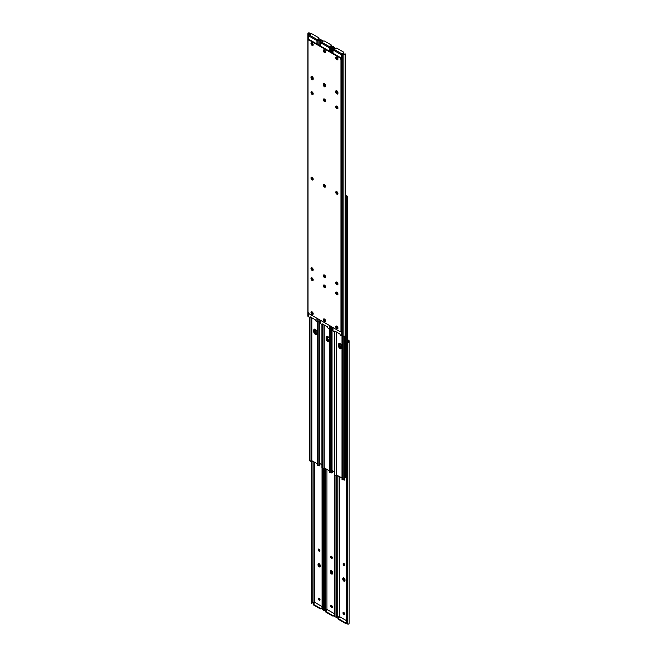 <?xml version="1.0" encoding="UTF-8"?>
<svg xmlns="http://www.w3.org/2000/svg" width="657" height="657" viewBox="0 0 657 657"><rect width="100%" height="100%" fill="white"/><g stroke="black" fill="none" stroke-linecap="round" stroke-linejoin="round"><path stroke-width="0.99" d="M320.033 599.71A1.092 0.632 -120 0 0 319.261 598.371L318.982 598.215A1.092 0.632 -120 0 0 318.44 598.157A1.092 0.632 -120 0 0 318.275 599.028A1.092 0.632 -120 0 0 318.982 599.997L319.261 600.153A1.092 0.632 -120 0 0 319.803 600.202A1.092 0.632 -120 0 0 320.033 599.71M318.349 549.876A1.092 0.632 -120 0 0 318.826 550.977A1.092 0.632 -120 0 0 319.663 551.264A1.092 0.632 -120 0 0 319.893 550.763L319.893 550.451A1.092 0.632 -120 0 0 319.417 549.351A1.092 0.632 -120 0 0 318.579 549.063A1.092 0.632 -120 0 0 318.349 549.556L318.867 549.26A1.092 0.632 60 0 1 318.9 549.022M320.222 565.562A1.552 0.895 -120 0 0 319.54 564.002A1.552 0.895 -120 0 0 318.349 563.591A1.552 0.895 -120 0 0 318.021 564.297L318.021 564.93A1.552 0.895 -120 0 0 318.702 566.49A1.552 0.895 -120 0 0 319.902 566.909A1.552 0.895 -120 0 0 320.222 566.203L320.222 565.562M318.629 465.238A1.092 0.632 -120 0 0 319.663 465.78A1.092 0.632 -120 0 0 319.893 465.279L319.893 464.967A1.092 0.632 -120 0 0 319.655 464.187M315.097 602.658L314.563 602.173L314.563 462.142M322.037 606.567L315.179 602.609L313.496 603.578A0.969 0.558 0 0 0 313.496 604.366L313.496 604.966L320.016 608.727L320.016 608.127L313.496 604.366M322.037 467.899L322.086 609.129A1.454 1.191 180 0 0 322.521 609.712L323.49 609.86A1.881 1.084 0 0 0 323.646 609.795M311.533 602.954L312.527 602.954A1.158 0.665 180 0 1 313.003 602.855L313.151 461.329M322.086 609.129L322.086 467.948L322.538 468.334M313.496 602.732L314.268 602.288M311.27 603.216L312.527 602.954M311.993 602.88L311.993 460.664M311.944 602.609L311.944 460.631M311.311 602.609L311.311 461.009M311.27 602.88L311.27 461.058M320 599.948A1.092 0.632 60 0 1 319.77 599.857L319.499 599.693A1.092 0.632 60 0 1 318.76 598.116M319.86 551.009A1.092 0.632 60 0 1 318.867 549.581M319.056 563.632A1.552 0.895 -120 0 0 319.056 563.706L318.538 564.002A1.552 0.895 60 0 1 318.645 563.517A1.552 0.895 -120 0 0 318.538 564.002L318.538 564.634L318.538 564.002L318.021 564.297M320.107 566.687A1.552 0.895 60 0 1 318.538 564.634A1.552 0.895 -120 0 0 319.639 566.539A1.552 0.895 -120 0 0 320.107 566.687M319.86 465.517A1.092 0.632 60 0 1 319.277 465.123M322.037 608.349L321.388 608.727A0.969 0.558 180 0 1 320.016 608.727M313.496 604.966A0.969 0.558 180 0 1 313.217 604.563L313.217 603.972M320.016 608.127A0.969 0.558 0 0 0 321.388 608.127L322.037 607.75M319.064 549.08A1.552 0.895 -120 0 0 319.893 550.648M319.056 563.706L319.056 564.338A1.552 0.895 -120 0 0 320.148 566.235A1.552 0.895 -120 0 0 320.214 566.277M344.391 580.829A1.552 0.895 -120 0 0 344.868 580.977A1.552 0.895 60 0 1 343.299 578.932A1.552 0.895 -120 0 0 344.391 580.829M343.816 577.922A1.552 0.895 -120 0 0 343.808 577.996L343.808 578.628A1.552 0.895 -120 0 0 344.909 580.533A1.552 0.895 -120 0 0 344.974 580.566M331.465 605.417A1.552 0.895 -120 0 0 332.409 606.92M319.08 598.272A1.552 0.895 -120 0 0 320.025 599.775M332.015 573.684A1.552 0.895 -120 0 0 332.491 573.832A1.552 0.895 60 0 1 330.914 571.779A1.552 0.895 -120 0 0 332.015 573.684M331.432 570.777A1.552 0.895 -120 0 0 331.432 570.851L331.432 571.483A1.552 0.895 -120 0 0 332.532 573.389A1.552 0.895 -120 0 0 332.598 573.421M343.841 612.562A1.552 0.895 -120 0 0 344.785 614.073M343.816 563.378A1.552 0.895 -120 0 0 344.654 564.946M331.44 556.224A1.552 0.895 -120 0 0 332.27 557.801M343.808 577.996L343.299 578.932L343.299 578.291A1.552 0.895 60 0 1 343.406 577.807A1.552 0.895 -120 0 0 343.299 578.291L342.782 579.228A1.552 0.895 -120 0 0 343.463 580.788A1.552 0.895 -120 0 0 344.654 581.199A1.552 0.895 -120 0 0 344.974 580.492L344.974 579.86A1.552 0.895 -120 0 0 344.301 578.3A1.552 0.895 -120 0 0 343.102 577.881A1.552 0.895 -120 0 0 342.782 578.595M331.029 570.662A1.552 0.895 -120 0 0 330.914 571.147L330.914 571.779L330.914 571.147A1.552 0.895 60 0 1 331.029 570.662M332.409 606.854A1.092 0.632 -120 0 0 331.637 605.516L331.366 605.36A1.092 0.632 -120 0 0 330.816 605.302A1.092 0.632 -120 0 0 330.652 606.181A1.092 0.632 -120 0 0 331.366 607.142L331.637 607.298A1.092 0.632 -120 0 0 332.179 607.355A1.092 0.632 -120 0 0 332.409 606.854M330.726 557.021A1.092 0.632 -120 0 0 331.202 558.122A1.092 0.632 -120 0 0 332.048 558.409A1.092 0.632 -120 0 0 332.27 557.916L332.27 557.596A1.092 0.632 -120 0 0 331.793 556.495A1.092 0.632 -120 0 0 330.956 556.208A1.092 0.632 -120 0 0 330.726 556.709L331.243 556.405A1.092 0.632 60 0 1 331.276 556.167M332.598 572.715A1.552 0.895 -120 0 0 331.916 571.147A1.552 0.895 -120 0 0 330.726 570.736A1.552 0.895 -120 0 0 330.405 571.442L330.405 572.075A1.552 0.895 -120 0 0 331.079 573.643A1.552 0.895 -120 0 0 332.278 574.054A1.552 0.895 -120 0 0 332.598 573.347L332.598 572.715M331.013 472.383A1.092 0.632 -120 0 0 332.048 472.925A1.092 0.632 -120 0 0 332.27 472.424L332.27 472.112A1.092 0.632 -120 0 0 332.04 471.332M327.473 609.803L326.948 609.318L326.948 469.295M334.413 613.712L327.556 609.753L325.88 610.723A0.969 0.558 0 0 0 325.88 611.511L325.88 612.11L332.393 615.872L332.393 615.281L325.88 611.511M334.306 331.654L334.306 474.683L335.21 475.249L334.405 475.036L334.462 616.274A1.454 1.191 180 0 0 334.906 616.857L335.875 617.005A1.881 1.084 0 0 0 336.023 616.948M323.917 610.098L324.903 610.098A1.158 0.665 180 0 1 325.379 610L325.527 468.474M334.462 616.274L334.462 475.093L334.914 475.479L334.906 616.857M325.872 609.877L326.644 609.433M324.369 610.361L324.903 610.098M324.369 610.024L324.369 467.809M324.328 609.753L324.328 467.776M323.696 609.753L323.696 468.162M323.646 610.024L323.646 468.203M332.376 607.093A1.092 0.632 60 0 1 332.155 607.002L331.875 606.846A1.092 0.632 60 0 1 331.136 605.269M332.237 558.154A1.092 0.632 60 0 1 331.243 556.725M332.237 472.67A1.092 0.632 60 0 1 331.662 472.268M334.413 615.494L333.764 615.872A0.969 0.558 180 0 1 332.393 615.872M325.88 612.11A0.969 0.558 180 0 1 325.593 611.716L325.593 611.117M332.393 615.281A0.969 0.558 0 0 0 333.764 615.281L334.413 614.903M344.785 613.999A1.092 0.632 -120 0 0 344.013 612.661L343.742 612.505A1.092 0.632 -120 0 0 343.2 612.447A1.092 0.632 -120 0 0 343.028 613.326A1.092 0.632 -120 0 0 343.742 614.287L344.013 614.443A1.092 0.632 -120 0 0 344.564 614.5A1.092 0.632 -120 0 0 344.785 613.999M343.11 564.166A1.092 0.632 -120 0 0 343.586 565.266A1.092 0.632 -120 0 0 344.424 565.562A1.092 0.632 -120 0 0 344.654 565.061L344.654 564.741A1.092 0.632 -120 0 0 344.178 563.649A1.092 0.632 -120 0 0 343.332 563.353A1.092 0.632 -120 0 0 343.11 563.854L343.619 563.558A1.092 0.632 60 0 1 343.652 563.32M343.389 479.536A1.092 0.632 -120 0 0 344.424 480.078A1.092 0.632 -120 0 0 344.654 479.577L344.654 479.257A1.092 0.632 -120 0 0 344.416 478.485M339.85 616.948L339.324 616.463L339.324 476.44M346.797 620.857L339.932 616.898L338.256 617.867A0.969 0.558 0 0 0 338.256 618.664L338.256 619.255L344.769 623.017L344.769 622.425L338.256 618.664M347.454 340.236L348.432 340.802L348.432 341.624A1.158 0.665 180 0 1 348.251 341.985L348.251 342.552A1.881 1.084 0 0 0 349.163 341.624L349.163 340.975A1.454 0.838 0 0 0 348.736 340.383L347.454 339.636M346.847 623.419L346.847 343.586L346.847 623.419A1.454 1.191 180 0 0 347.282 624.002L348.251 624.15A1.881 1.084 0 0 0 349.163 623.222L349.163 341.624M336.294 617.243L337.279 617.243A1.158 0.665 180 0 1 337.755 617.145L337.903 475.619M348.251 342.552L347.282 343.011A1.454 1.191 180 0 0 346.847 343.586M346.797 343.866L346.847 343.168A1.454 1.191 0 0 1 347.282 342.584L348.251 341.985M338.256 617.022L339.028 616.578M336.031 617.514L337.279 617.243M336.754 617.178L336.754 474.954M336.704 616.898L336.704 474.929M336.072 616.898L336.072 475.307M336.023 617.178L336.023 475.348M344.753 614.238A1.092 0.632 60 0 1 344.531 614.147L344.26 613.991A1.092 0.632 60 0 1 343.521 612.414M344.621 565.299A1.092 0.632 60 0 1 343.619 563.87M344.621 479.815A1.092 0.632 60 0 1 344.038 479.421M346.797 622.639L346.14 623.017A0.969 0.558 180 0 1 344.769 623.017M338.256 619.255A0.969 0.558 180 0 1 337.969 618.861L337.969 618.27M344.769 622.425A0.969 0.558 0 0 0 346.14 622.425L346.797 622.048M316.978 333.526A2.3 1.33 60 0 1 315.261 330.66L315.261 329.387A2.3 1.33 60 0 1 315.27 329.297M314.834 329.141A2.3 1.33 -120 0 0 314.752 329.691L314.752 330.956A2.3 1.33 -120 0 0 316.896 333.978M312.633 177.833A0.887 0.517 0 0 0 312.847 178.367L313.011 178.458M339.513 343.422A2.423 1.396 -120 0 0 339.423 344.013L339.423 345.196A2.423 1.396 -120 0 0 341.139 348.169A2.423 1.396 -120 0 0 341.615 348.366M314.76 329.124A2.423 1.396 -120 0 0 314.662 329.715L314.662 330.906A2.423 1.396 -120 0 0 316.378 333.879A2.423 1.396 -120 0 0 316.855 334.076M327.137 336.277A2.423 1.396 -120 0 0 327.046 336.869L327.046 338.051A2.423 1.396 -120 0 0 328.755 341.024A2.423 1.396 -120 0 0 329.239 341.221M344.416 477.163A1.938 1.117 -120 0 0 344.72 476.35L344.72 336.047M344.72 476.35L345.237 476.054L345.237 335.826M319.228 463.21L321.93 464.77M332.04 470.609L334.306 471.923M345.237 476.054A1.938 1.117 60 0 1 344.835 476.941L344.416 477.179M329.354 340.671A2.3 1.33 60 0 1 327.646 337.805L327.646 336.54A2.3 1.33 60 0 1 327.646 336.441M327.211 336.285A2.3 1.33 -120 0 0 327.129 336.836L327.129 338.1A2.3 1.33 -120 0 0 329.272 341.123M325.01 184.978A0.887 0.517 0 0 0 325.223 185.512L325.387 185.611M341.73 347.816A2.3 1.33 60 0 1 340.022 344.95L340.022 343.685A2.3 1.33 60 0 1 340.022 343.586M339.595 343.43A2.3 1.33 -120 0 0 339.505 343.981L339.505 345.245A2.3 1.33 -120 0 0 341.648 348.267M337.394 192.123A0.887 0.517 0 0 0 337.599 192.657L337.772 192.756M344.564 477.089L344.67 477.154A0.887 0.517 0 0 0 346.058 477.048L346.132 476.925A1.158 0.665 180 0 1 346.551 476.456L347.356 475.947M345.73 196.821A0.887 0.517 0 0 0 346.058 196.64L346.132 196.517A1.158 0.665 180 0 1 346.551 196.049L346.149 195.696A1.881 1.084 0 0 0 345.73 195.942M346.149 195.696L347.003 196.016L346.149 195.696M347.454 342.478L347.454 196.615L346.551 196.049L347.356 196.262L347.356 342.535M313.718 331.547A2.3 1.33 -120 0 0 314.728 333.871A2.3 1.33 -120 0 0 316.502 334.487A2.3 1.33 -120 0 0 316.978 333.428L316.978 332.163A2.3 1.33 -120 0 0 315.976 329.847A2.3 1.33 -120 0 0 314.202 329.231A2.3 1.33 -120 0 0 313.718 330.282L313.718 331.547L314.235 331.251L314.235 329.986A2.3 1.33 60 0 1 314.481 329.132M317.232 463.686L311.574 460.606A1.881 1.084 180 0 1 310.851 461.304L309.997 460.984L310.851 461.304M316.731 334.282A2.3 1.33 60 0 1 315.073 333.386A2.3 1.33 60 0 1 314.235 331.251M309.644 460.738L310.449 460.951L309.546 460.385L309.997 460.984L309.997 317.487L310.038 316.773L315.179 319.737L315.475 320.78L316.953 321.634A1.454 0.838 180 0 0 317.98 321.881L319.097 321.881A1.881 1.084 180 0 0 320.214 321.667M309.546 317.364L309.546 460.385M309.899 317.52L309.899 460.697M317.232 321.758L317.232 465.164L318.202 465.427A1.158 0.665 0 0 1 319.015 465.181L319.228 465.148A0.887 0.517 180 0 0 319.655 464.704L319.655 321.831M317.274 321.774L317.274 464.951M317.807 321.873L317.807 465.156M317.939 321.881L317.939 465.534M326.102 338.692A2.3 1.33 -120 0 0 327.104 341.016A2.3 1.33 -120 0 0 328.878 341.632A2.3 1.33 -120 0 0 329.354 340.572L329.354 339.308A2.3 1.33 -120 0 0 328.352 336.992A2.3 1.33 -120 0 0 326.578 336.376A2.3 1.33 -120 0 0 326.102 337.427L326.102 338.692L326.611 337.131A2.3 1.33 60 0 1 326.866 336.277M329.609 470.831L323.958 467.759A1.881 1.084 180 0 1 323.236 468.449L322.373 468.129L323.236 468.449M329.108 341.435A2.3 1.33 60 0 1 327.457 340.531A2.3 1.33 60 0 1 326.611 338.396M322.02 467.891L322.825 468.096L321.93 467.538L322.373 468.129L322.373 324.632M321.93 324.509L321.93 467.538M322.283 324.665L322.283 467.841M329.609 328.911L329.609 472.309L330.578 472.572A1.158 0.665 0 0 1 331.391 472.334L331.604 472.293A0.887 0.517 180 0 0 332.04 471.849L332.04 328.976M329.658 328.919L329.658 472.096M330.184 329.017L330.184 472.301M330.323 329.026L330.323 472.679M338.478 345.845A2.3 1.33 -120 0 0 339.48 348.161A2.3 1.33 -120 0 0 341.262 348.777A2.3 1.33 -120 0 0 341.739 347.725L341.739 346.453A2.3 1.33 -120 0 0 340.728 344.137A2.3 1.33 -120 0 0 338.955 343.521A2.3 1.33 -120 0 0 338.478 344.572L338.478 345.845L338.996 344.276A2.3 1.33 60 0 1 339.242 343.422M341.993 477.976L336.335 474.904A1.881 1.084 180 0 1 335.612 475.594L334.75 475.274L335.612 475.594M341.484 348.58A2.3 1.33 60 0 1 339.833 347.676A2.3 1.33 60 0 1 338.996 345.549M334.659 331.81L334.75 475.274L334.75 331.777L334.791 331.062L339.932 334.035L340.227 335.078L341.706 335.924A1.454 0.838 180 0 0 342.732 336.17L343.849 336.17A1.881 1.084 180 0 0 345.467 335.645L345.467 54.046A1.881 1.084 180 0 1 343.849 54.572L342.773 54.687L343.997 54.145A1.158 0.665 0 0 0 344.473 54.046L345.467 54.046L344.999 53.784M341.993 336.055L341.993 479.454L342.962 479.717A1.158 0.665 0 0 1 343.767 479.479L343.981 479.438A0.887 0.517 180 0 0 344.416 479.002L344.416 336.121M342.034 336.072L342.034 479.249M342.56 336.17L342.56 479.446M342.699 336.17L342.699 479.824M311.952 311.788A1.092 0.632 -120 0 0 311.927 311.804A1.092 0.632 -120 0 0 311.755 312.683A1.092 0.632 -120 0 0 312.469 313.644L312.74 313.8A1.092 0.632 -120 0 0 313.184 313.898M311.952 42.779A1.092 0.632 -120 0 0 311.927 42.795A1.092 0.632 -120 0 0 311.755 43.674A1.092 0.632 -120 0 0 312.469 44.635L312.74 44.791A1.092 0.632 -120 0 0 313.184 44.89M313.184 279.907A1.552 0.895 60 0 1 312.026 277.968A1.552 0.895 60 0 1 312.026 277.895M311.615 277.78A1.552 0.895 -120 0 0 311.508 278.264A1.552 0.895 -120 0 0 313.085 280.317A1.552 0.895 -120 0 1 312.609 280.161A1.552 0.895 -120 0 1 311.615 277.78M313.159 313.446L312.987 313.348A1.092 0.632 60 0 1 312.215 311.935M313.159 44.438L312.987 44.339A1.092 0.632 60 0 1 312.215 42.927M313.184 93.623A1.092 0.632 60 0 1 312.346 92.259L312.346 92.054M313.184 79.078A1.552 0.895 60 0 1 312.026 77.14L312.026 76.508A1.552 0.895 60 0 1 312.026 76.434M313.184 179.115A1.092 0.632 60 0 1 312.346 177.743L312.346 177.538M313.184 269.625A1.092 0.632 60 0 1 312.346 268.253L312.346 268.056M308.765 35.429L308.576 33.696L307.837 33.778A1.881 1.084 180 0 1 308.749 32.85L309.718 32.998A1.454 1.191 0 0 1 310.153 33.581L310.203 34.361M317.98 44.586L317.98 40.422L316.682 39.929L316.953 40.742L319.097 40.282L319.097 45.234M319.097 39.872L319.245 39.855A1.158 0.665 0 0 0 319.721 39.757L320.706 39.757A1.881 1.084 180 0 1 319.097 40.282M310.203 34.271L310.153 34A1.454 1.191 180 0 0 309.718 33.417L308.749 33.417A1.158 0.665 0 0 0 308.576 33.696M310.498 317.2L309.743 317.471L308.264 316.617A1.454 0.838 180 0 1 307.837 316.025L307.837 34.566L308.264 35.733L308.798 35.371A0.731 0.419 -60 0 1 309.176 34.952L317.068 39.502L318.744 38.533A0.969 0.558 0 0 0 318.744 37.745L312.231 33.983A0.969 0.558 0 0 0 310.86 33.983L309.176 34.952M318.744 39.978L319.245 39.855M320.238 39.486L320.969 39.486L320.977 40.052M307.969 35.338L308.568 35.273M307.837 34.123L307.837 34.566L308.568 34.098M311.968 91.808A1.092 0.632 -120 0 0 311.837 92.235L311.837 92.555A1.092 0.632 -120 0 0 312.313 93.655A1.092 0.632 -120 0 0 313.151 93.943A1.092 0.632 -120 0 0 313.184 93.926M310.991 77.731A1.552 0.895 -120 0 0 311.673 79.3A1.552 0.895 -120 0 0 312.872 79.711A1.552 0.895 -120 0 0 313.192 79.004L313.192 78.372A1.552 0.895 -120 0 0 312.091 76.467A1.552 0.895 -120 0 0 311.319 76.393A1.552 0.895 -120 0 0 310.991 77.099L310.991 77.731L311.508 76.803A1.552 0.895 -120 0 1 311.615 76.319A1.552 0.895 -120 0 0 311.508 76.803L311.508 77.436A1.552 0.895 -120 0 0 313.085 79.489A1.552 0.895 -120 0 1 311.508 77.436L312.026 77.14M311.968 177.291A1.092 0.632 -120 0 0 311.837 177.719L311.837 178.039A1.092 0.632 -120 0 0 312.313 179.139A1.092 0.632 -120 0 0 313.151 179.427A1.092 0.632 -120 0 0 313.184 179.41M311.968 267.81A1.092 0.632 -120 0 0 311.837 268.237L311.837 268.557A1.092 0.632 -120 0 0 312.313 269.649A1.092 0.632 -120 0 0 313.151 269.945A1.092 0.632 -120 0 0 313.184 269.928M316.707 40.488L308.503 35.749L308.798 35.371M317.068 39.502A0.731 0.419 120 0 0 316.682 39.929M319.031 38.139L319.031 38.73A0.969 0.558 180 0 1 318.744 39.133L317.15 40.052M336.852 194.185A1.552 0.895 -120 0 0 337.624 194.258A1.552 0.895 -120 0 0 337.862 193.018A1.552 0.895 -120 0 0 336.852 191.647A1.552 0.895 -120 0 0 336.072 191.573A1.552 0.895 -120 0 0 335.834 192.813A1.552 0.895 -120 0 0 336.852 194.185M336.376 191.499A1.552 0.895 -120 0 0 337.361 193.889A1.552 0.895 -120 0 0 337.838 194.037M336.852 328.689A1.552 0.895 -120 0 0 337.624 328.763A1.552 0.895 -120 0 0 337.862 327.523A1.552 0.895 -120 0 0 336.852 326.151A1.552 0.895 -120 0 0 336.072 326.077A1.552 0.895 -120 0 0 335.834 327.317A1.552 0.895 -120 0 0 336.852 328.689M336.376 326.003A1.552 0.895 -120 0 0 337.361 328.393A1.552 0.895 -120 0 0 337.838 328.541M336.852 294.755A1.552 0.895 -120 0 0 337.624 294.829A1.552 0.895 -120 0 0 337.862 293.589A1.552 0.895 -120 0 0 336.852 292.217A1.552 0.895 -120 0 0 336.072 292.143A1.552 0.895 -120 0 0 335.834 293.392A1.552 0.895 -120 0 0 336.852 294.755M337.361 294.459A1.552 0.895 -120 0 0 337.838 294.607A1.552 0.895 -120 0 1 336.269 292.554A1.552 0.895 -120 0 1 336.376 292.069A1.552 0.895 -120 0 0 337.361 294.459M336.852 284.695A1.552 0.895 -120 0 0 337.624 284.777A1.552 0.895 -120 0 0 337.862 283.528A1.552 0.895 -120 0 0 336.852 282.165A1.552 0.895 -120 0 0 336.072 282.083A1.552 0.895 -120 0 0 335.834 283.331A1.552 0.895 -120 0 0 336.852 284.695M336.376 282.017A1.552 0.895 -120 0 0 337.361 284.399A1.552 0.895 -120 0 0 337.838 284.547M336.852 108.701A1.552 0.895 -120 0 0 337.624 108.775A1.552 0.895 -120 0 0 337.862 107.534A1.552 0.895 -120 0 0 336.852 106.163A1.552 0.895 -120 0 0 336.072 106.089A1.552 0.895 -120 0 0 335.834 107.329A1.552 0.895 -120 0 0 336.852 108.701M336.376 106.015A1.552 0.895 -120 0 0 337.361 108.405A1.552 0.895 -120 0 0 337.838 108.553M336.852 90.765A1.552 0.895 -120 0 0 336.072 90.682A1.552 0.895 -120 0 0 335.752 91.397L335.752 92.029A1.552 0.895 -120 0 0 336.433 93.59A1.552 0.895 -120 0 0 337.624 94.008A1.552 0.895 -120 0 0 337.944 93.294L337.944 92.662A1.552 0.895 -120 0 0 336.852 90.765M337.944 93.368A1.552 0.895 60 0 1 336.778 91.438L336.269 91.734L336.269 91.101A1.552 0.895 -120 0 1 336.376 90.609A1.552 0.895 -120 0 0 336.269 91.101L336.269 91.734A1.552 0.895 -120 0 0 337.838 93.779A1.552 0.895 -120 0 1 336.269 91.734L335.752 92.029M312.091 179.887A1.552 0.895 -120 0 0 312.872 179.969A1.552 0.895 -120 0 0 313.11 178.72A1.552 0.895 -120 0 0 312.091 177.357A1.552 0.895 -120 0 0 311.319 177.283A1.552 0.895 -120 0 0 311.081 178.523A1.552 0.895 -120 0 0 312.091 179.887M311.615 177.209A1.552 0.895 -120 0 0 312.609 179.591A1.552 0.895 -120 0 0 313.085 179.739M324.468 187.04A1.552 0.895 -120 0 0 325.248 187.114A1.552 0.895 -120 0 0 325.486 185.874A1.552 0.895 -120 0 0 324.468 184.502A1.552 0.895 -120 0 0 323.696 184.428A1.552 0.895 -120 0 0 323.458 185.668A1.552 0.895 -120 0 0 324.468 187.04M324 184.354A1.552 0.895 -120 0 0 324.985 186.744A1.552 0.895 -120 0 0 325.461 186.892M312.091 314.391A1.552 0.895 -120 0 0 312.872 314.473A1.552 0.895 -120 0 0 313.11 313.225A1.552 0.895 -120 0 0 312.091 311.861A1.552 0.895 -120 0 0 311.319 311.779A1.552 0.895 -120 0 0 311.081 313.028A1.552 0.895 -120 0 0 312.091 314.391M311.615 311.714A1.552 0.895 -120 0 0 312.609 314.095A1.552 0.895 -120 0 0 313.085 314.243M312.091 280.465A1.552 0.895 -120 0 0 312.872 280.539A1.552 0.895 -120 0 0 313.11 279.299A1.552 0.895 -120 0 0 312.091 277.927A1.552 0.895 -120 0 0 311.319 277.854A1.552 0.895 -120 0 0 311.081 279.094A1.552 0.895 -120 0 0 312.091 280.465M324.468 52.535A1.552 0.895 -120 0 0 325.248 52.609A1.552 0.895 -120 0 0 325.486 51.369A1.552 0.895 -120 0 0 324.468 49.998A1.552 0.895 -120 0 0 323.696 49.924A1.552 0.895 -120 0 0 323.458 51.164A1.552 0.895 -120 0 0 324.468 52.535M324 49.85A1.552 0.895 -120 0 0 324.985 52.24A1.552 0.895 -120 0 0 325.461 52.388M336.852 59.68A1.552 0.895 -120 0 0 337.624 59.754A1.552 0.895 -120 0 0 337.862 58.514A1.552 0.895 -120 0 0 336.852 57.143A1.552 0.895 -120 0 0 336.072 57.069A1.552 0.895 -120 0 0 335.834 58.309A1.552 0.895 -120 0 0 336.852 59.68M336.376 56.995A1.552 0.895 -120 0 0 337.361 59.385A1.552 0.895 -120 0 0 337.838 59.532M324.468 83.611A1.552 0.895 -120 0 0 323.696 83.538A1.552 0.895 -120 0 0 323.375 84.252L323.375 84.884A1.552 0.895 -120 0 0 324.049 86.445A1.552 0.895 -120 0 0 325.248 86.855A1.552 0.895 -120 0 0 325.568 86.149L325.568 85.517A1.552 0.895 -120 0 0 324.468 83.611M325.568 86.223A1.552 0.895 60 0 1 324.402 84.285L323.885 84.589L323.885 83.948A1.552 0.895 -120 0 1 324 83.464A1.552 0.895 -120 0 0 323.885 83.948L323.885 84.589A1.552 0.895 -120 0 0 325.461 86.634A1.552 0.895 -120 0 1 323.885 84.589L323.375 84.884M312.091 45.382A1.552 0.895 -120 0 0 312.872 45.464A1.552 0.895 -120 0 0 313.11 44.216A1.552 0.895 -120 0 0 312.091 42.853A1.552 0.895 -120 0 0 311.319 42.779A1.552 0.895 -120 0 0 311.081 44.019A1.552 0.895 -120 0 0 312.091 45.382M311.615 42.705A1.552 0.895 -120 0 0 312.609 45.087A1.552 0.895 -120 0 0 313.085 45.234M312.091 94.403A1.552 0.895 -120 0 0 312.872 94.485A1.552 0.895 -120 0 0 313.11 93.237A1.552 0.895 -120 0 0 312.091 91.873A1.552 0.895 -120 0 0 311.319 91.791A1.552 0.895 -120 0 0 311.081 93.039A1.552 0.895 -120 0 0 312.091 94.403M311.615 91.717A1.552 0.895 -120 0 0 312.609 94.107A1.552 0.895 -120 0 0 313.085 94.255M324.468 101.548A1.552 0.895 -120 0 0 325.248 101.63A1.552 0.895 -120 0 0 325.486 100.381A1.552 0.895 -120 0 0 324.468 99.018A1.552 0.895 -120 0 0 323.696 98.944A1.552 0.895 -120 0 0 323.458 100.184A1.552 0.895 -120 0 0 324.468 101.548M324 98.87A1.552 0.895 -120 0 0 324.985 101.252A1.552 0.895 -120 0 0 325.461 101.408M324.468 277.55A1.552 0.895 -120 0 0 325.248 277.632A1.552 0.895 -120 0 0 325.486 276.383A1.552 0.895 -120 0 0 324.468 275.02A1.552 0.895 -120 0 0 323.696 274.938A1.552 0.895 -120 0 0 323.458 276.186A1.552 0.895 -120 0 0 324.468 277.55M324 274.864A1.552 0.895 -120 0 0 324.985 277.254A1.552 0.895 -120 0 0 325.461 277.402M312.091 270.405A1.552 0.895 -120 0 0 312.872 270.479A1.552 0.895 -120 0 0 313.11 269.239A1.552 0.895 -120 0 0 312.091 267.867A1.552 0.895 -120 0 0 311.319 267.793A1.552 0.895 -120 0 0 311.081 269.033A1.552 0.895 -120 0 0 312.091 270.405M311.615 267.719A1.552 0.895 -120 0 0 312.609 270.109A1.552 0.895 -120 0 0 313.085 270.257M324.468 321.544A1.552 0.895 -120 0 0 325.248 321.618A1.552 0.895 -120 0 0 325.486 320.378A1.552 0.895 -120 0 0 324.468 319.006A1.552 0.895 -120 0 0 323.696 318.932A1.552 0.895 -120 0 0 323.458 320.173A1.552 0.895 -120 0 0 324.468 321.544M324 318.859A1.552 0.895 -120 0 0 324.985 321.24A1.552 0.895 -120 0 0 325.461 321.396M324.468 287.61A1.552 0.895 -120 0 0 325.248 287.684A1.552 0.895 -120 0 0 325.486 286.444A1.552 0.895 -120 0 0 324.468 285.072A1.552 0.895 -120 0 0 323.696 284.998A1.552 0.895 -120 0 0 323.458 286.238A1.552 0.895 -120 0 0 324.468 287.61M324.985 287.314A1.552 0.895 -120 0 0 325.461 287.462A1.552 0.895 -120 0 1 323.885 285.409A1.552 0.895 -120 0 1 324 284.924A1.552 0.895 -120 0 0 324.985 287.314M309.365 313.89L339.579 331.333A1.938 1.117 -120 0 0 340.548 331.424A1.938 1.117 -120 0 0 340.95 330.537L340.95 60.025A1.938 1.117 -120 0 0 339.579 57.652L309.365 40.208A1.938 1.117 -120 0 0 308.396 40.11A1.938 1.117 -120 0 0 307.993 41.005L307.993 311.517A1.938 1.117 -120 0 0 309.365 313.89M339.579 57.652L340.088 57.356L309.882 39.913L309.365 40.208M340.95 330.537L341.459 330.241L341.459 59.73L340.95 60.025M308.396 40.11L308.913 39.814A1.938 1.117 60 0 1 309.882 39.913M340.088 57.356A1.938 1.117 60 0 1 341.459 59.73M341.459 330.241A1.938 1.117 60 0 1 341.057 331.128L340.548 331.424M324.336 318.941A1.092 0.632 -120 0 0 324.303 318.957A1.092 0.632 -120 0 0 324.139 319.828A1.092 0.632 -120 0 0 324.845 320.788L325.125 320.945A1.092 0.632 -120 0 0 325.56 321.043M324.336 49.932A1.092 0.632 -120 0 0 324.303 49.948A1.092 0.632 -120 0 0 324.139 50.819A1.092 0.632 -120 0 0 324.845 51.78L325.125 51.936A1.092 0.632 -120 0 0 325.56 52.034M325.568 287.052A1.552 0.895 60 0 1 324.402 285.113A1.552 0.895 60 0 1 324.402 285.039M320.641 320.402L320.641 323.77L322.357 324.64L322.415 323.917L327.556 326.89L327.851 327.925L329.329 328.779A1.454 0.838 180 0 0 330.356 329.026L331.473 329.026A1.881 1.084 180 0 0 332.598 328.812M325.535 320.591L325.363 320.493A1.092 0.632 60 0 1 324.591 319.088M325.535 51.583L325.363 51.484A1.092 0.632 60 0 1 324.591 50.08M325.56 100.776A1.092 0.632 60 0 1 324.73 99.404L324.73 99.199M324.402 84.285L324.402 83.653A1.552 0.895 60 0 1 324.402 83.579M325.56 186.26A1.092 0.632 60 0 1 324.73 184.888L324.73 184.683M325.56 276.769A1.092 0.632 60 0 1 324.73 275.406L324.73 275.201M321.142 42.574L320.953 40.841L320.214 40.931A1.881 1.084 180 0 1 321.125 39.995L322.094 40.143A1.454 1.191 0 0 1 322.538 40.726L322.587 41.506M330.356 51.731L330.356 47.567L329.058 47.074L329.329 47.887L331.473 47.427L331.473 52.379M331.473 47.017L331.621 47A1.158 0.665 0 0 0 332.097 46.902L333.083 46.902A1.881 1.084 180 0 1 331.473 47.427M322.587 41.424L322.538 41.145A1.454 1.191 180 0 0 322.094 40.562L321.125 40.57A1.158 0.665 0 0 0 320.953 40.841M320.641 323.77A1.454 0.838 180 0 1 320.214 323.17L320.214 320.156M331.128 47.123L331.621 47M332.623 46.631L333.354 46.631L333.354 47.205M320.214 41.268L320.345 42.483L320.945 42.418M320.945 41.243L320.214 41.662L320.214 45.883M320.345 42.483L321.174 42.516A0.731 0.419 -60 0 1 321.552 42.097L329.444 46.655L331.12 45.686A0.969 0.558 0 0 0 331.12 44.89L324.607 41.128A0.969 0.558 0 0 0 323.236 41.128L321.552 42.097M324.353 98.952A1.092 0.632 -120 0 0 324.213 99.388L324.213 99.7A1.092 0.632 -120 0 0 324.689 100.8A1.092 0.632 -120 0 0 325.527 101.088A1.092 0.632 -120 0 0 325.56 101.071M324.353 184.445A1.092 0.632 -120 0 0 324.213 184.872L324.213 185.184A1.092 0.632 -120 0 0 324.689 186.284A1.092 0.632 -120 0 0 325.527 186.58A1.092 0.632 -120 0 0 325.56 186.555M324.353 274.954A1.092 0.632 -120 0 0 324.213 275.382L324.213 275.702A1.092 0.632 -120 0 0 324.689 276.794A1.092 0.632 -120 0 0 325.527 277.09A1.092 0.632 -120 0 0 325.56 277.073M329.091 47.641L320.879 42.894L321.174 42.516M329.444 46.655A0.731 0.419 120 0 0 329.058 47.074M331.407 45.284L331.407 45.883A0.969 0.558 180 0 1 331.12 46.277L329.527 47.197M336.713 326.086A1.092 0.632 -120 0 0 336.68 326.102A1.092 0.632 -120 0 0 336.515 326.972A1.092 0.632 -120 0 0 337.23 327.933L337.501 328.098A1.092 0.632 -120 0 0 337.944 328.188M336.713 57.077A1.092 0.632 -120 0 0 336.68 57.093A1.092 0.632 -120 0 0 336.515 57.964A1.092 0.632 -120 0 0 337.23 58.925L337.501 59.089A1.092 0.632 -120 0 0 337.944 59.179M337.944 294.196A1.552 0.895 60 0 1 336.778 292.258A1.552 0.895 60 0 1 336.786 292.184M337.92 327.736L337.739 327.638A1.092 0.632 60 0 1 336.975 326.233M337.92 58.728L337.739 58.629A1.092 0.632 60 0 1 336.975 57.225M337.936 107.92A1.092 0.632 60 0 1 337.107 106.549L337.107 106.352M336.778 91.438L336.778 90.797A1.552 0.895 60 0 1 336.786 90.723M337.936 193.404A1.092 0.632 60 0 1 337.107 192.033L337.107 191.836M337.936 283.923A1.092 0.632 60 0 1 337.107 282.551L337.107 282.346M333.526 49.718L333.329 47.994L332.598 48.076A1.881 1.084 180 0 1 333.51 47.14L334.479 47.288A1.454 1.191 0 0 1 334.914 47.871L334.963 48.651M342.732 336.17L342.732 54.712L341.435 54.219L342.133 55.057L343.504 54.268M334.963 48.569L334.914 48.289A1.454 1.191 180 0 0 334.479 47.715L333.51 47.715A1.158 0.665 0 0 0 333.329 47.994M335.251 331.489L334.495 331.76L333.025 330.914A1.454 0.838 180 0 1 332.598 330.315L332.598 327.301M332.598 48.413L332.721 49.628L333.321 49.571M333.321 48.388L332.598 48.815L332.598 53.028M332.721 49.628L333.551 49.669A0.731 0.419 -60 0 1 333.937 49.25L341.821 53.8L343.504 52.831A0.969 0.558 0 0 0 343.504 52.034L336.984 48.273A0.969 0.558 0 0 0 335.612 48.273L333.937 49.25M336.729 106.105A1.092 0.632 -120 0 0 336.589 106.533L336.589 106.845A1.092 0.632 -120 0 0 337.066 107.945A1.092 0.632 -120 0 0 337.912 108.241A1.092 0.632 -120 0 0 337.936 108.216M336.729 191.589A1.092 0.632 -120 0 0 336.589 192.016L336.589 192.337A1.092 0.632 -120 0 0 337.066 193.429A1.092 0.632 -120 0 0 337.912 193.725A1.092 0.632 -120 0 0 337.936 193.708M336.729 282.099A1.092 0.632 -120 0 0 336.589 282.526L336.589 282.847A1.092 0.632 -120 0 0 337.066 283.947A1.092 0.632 -120 0 0 337.912 284.235A1.092 0.632 -120 0 0 337.936 284.218M341.468 54.786L333.263 50.047L333.551 49.669M341.821 53.8A0.731 0.419 120 0 0 341.435 54.219M343.783 52.437L343.783 53.028A0.969 0.558 180 0 1 343.504 53.422L341.903 54.342M322.521 609.712L322.521 468.326M319.056 564.338L318.021 564.93M318.867 549.26L318.349 549.556M319.499 599.693L318.982 599.997M319.77 599.857L319.261 600.153M321.388 608.127L321.388 608.727M331.432 570.851L330.405 571.442M331.432 571.483L330.405 572.075M343.808 578.628L342.782 579.228M331.243 556.405L330.726 556.709M331.875 606.846L331.366 607.142M332.155 607.002L331.637 607.298M333.764 615.281L333.764 615.872M347.282 624.002L347.282 343.011M343.619 563.558L343.11 563.854M344.26 613.991L343.742 614.287M344.531 614.147L344.013 614.443M346.14 622.425L346.14 623.017M312.847 178.86L312.847 178.367M315.261 329.387L314.752 329.691M315.261 330.66L314.752 330.956M327.046 336.869L326.102 337.427M327.046 338.051L326.611 338.298M314.662 329.715L313.718 330.282M314.662 330.906L314.235 331.153M339.423 344.013L338.478 344.572M339.423 345.196L338.996 345.451M325.223 186.005L325.223 185.512M327.646 336.54L327.129 336.836M327.646 337.805L327.129 338.1M337.599 193.15L337.599 192.657M346.132 476.925L346.132 196.517M346.058 477.048L346.058 196.64M340.022 343.685L339.505 343.981M340.022 344.95L339.505 345.245M311.82 317.799L311.82 460.565M311.574 317.66L311.574 460.606M319.015 321.881L319.015 465.181M319.228 321.873L319.228 465.148M324.205 324.952L324.205 467.71M323.958 324.804L323.958 467.759M331.391 329.026L331.391 472.334M331.604 329.026L331.604 472.293M336.581 332.097L336.581 474.855M336.335 331.957L336.335 474.904M343.767 336.17L343.767 479.479M343.981 336.17L343.981 479.438M312.74 313.8L313.175 313.553M312.74 44.791L313.175 44.545M308.749 33.417L308.749 32.85M316.953 40.742L316.953 43.994M316.953 318.267L316.953 321.634M317.98 318.859L317.98 321.881M319.097 319.507L319.097 321.881M309.718 33.417L309.718 34.64M308.264 35.733L308.264 40.217M308.264 312.609L308.264 316.617M311.837 268.237L312.264 267.99M311.837 268.557L312.346 268.253M311.837 177.719L312.264 177.472M311.837 178.039L312.346 177.743M310.991 77.099L312.026 76.508M311.837 92.235L312.264 91.988M311.837 92.555L312.346 92.259M312.469 44.635L312.987 44.339M312.469 313.644L312.987 313.348M318.744 39.133L318.744 38.533M336.778 90.797L335.752 91.397M324.402 83.653L323.375 84.252M325.125 320.945L325.552 320.698M325.125 51.936L325.552 51.689M321.125 40.57L321.125 39.995M329.329 47.887L329.329 51.139M329.329 325.412L329.329 328.779M330.356 326.012L330.356 329.026M331.473 326.652L331.473 329.026M322.094 40.562L322.094 41.785M320.641 42.877L320.641 46.13M324.213 275.382L324.648 275.135M324.213 275.702L324.73 275.406M324.213 184.872L324.648 184.617M324.213 185.184L324.73 184.888M324.213 99.388L324.648 99.133M324.213 99.7L324.73 99.404M324.845 51.78L325.363 51.484M324.845 320.788L325.363 320.493M331.12 46.277L331.12 45.686M337.501 328.098L337.936 327.843M337.501 59.089L337.936 58.834M333.51 47.715L333.51 47.14M341.706 55.04L341.706 335.924M343.849 54.572L343.849 336.17M334.479 47.715L334.479 48.93M333.025 50.022L333.025 53.274M333.025 327.547L333.025 330.914M336.589 282.526L337.025 282.28M336.589 282.847L337.107 282.551M336.589 192.016L337.025 191.77M336.589 192.337L337.107 192.033M336.589 106.533L337.025 106.278M336.589 106.845L337.107 106.549M337.23 58.925L337.739 58.629M337.23 327.933L337.739 327.638M343.504 53.422L343.504 52.831M324.377 610.369L323.646 610.369M312.584 178.515L312.584 177.998M324.96 185.668L324.96 185.151M337.345 192.813L337.345 192.296M347.29 196.205L346.847 195.811M310.153 461.189L309.71 460.795M317.947 465.575L317.306 465.328M330.331 472.728L329.683 472.473M342.708 479.873L342.059 479.626M322.874 324.344L322.357 324.64"/></g></svg>
